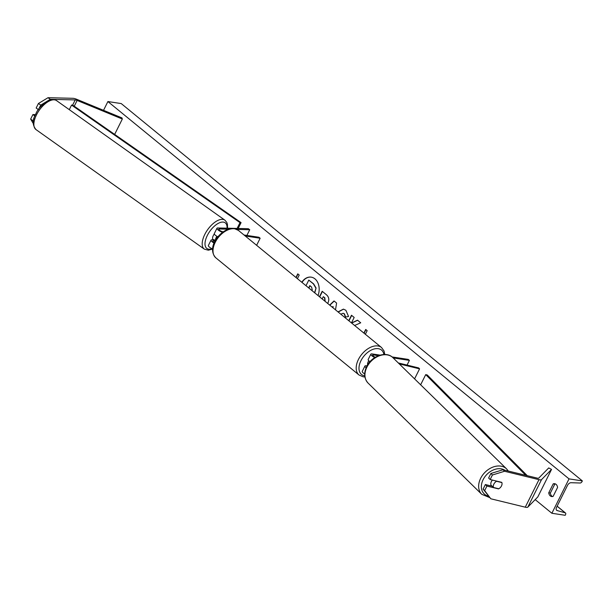 <?xml version="1.0" encoding="UTF-8"?>
<svg xmlns="http://www.w3.org/2000/svg" width="613" height="613" viewBox="0 0 613 613"><rect width="100%" height="100%" fill="white"/><g stroke="black" fill="none" stroke-linecap="round" stroke-linejoin="round"><path stroke-width="0.92" d="M214.106 243.093A4.789 1.295 -153.5 0 1 211.048 240.135A4.789 1.295 -153.5 0 1 211.914 239.836L214.266 239.898M35.998 129.588C32.336 125.106 32.267 119.91 35.792 114.003C37.631 109.076 42.044 104.532 49.048 100.363C51.975 99.168 54.488 99.252 56.572 100.624A17.762 8.551 125.4 0 0 36.481 114.869A17.762 8.551 125.4 0 0 35.998 129.588L204.328 249.123L208.366 250.211L212.627 249.039A4.789 1.295 -153.5 0 1 208.389 245.461L211.048 240.135M214.328 242.579A2.797 0.759 -153.5 0 1 212.834 241.024A2.797 0.759 -153.5 0 1 213.339 240.848L215.155 240.894M223.163 231.829L222.948 231.791A2.797 0.759 -153.5 0 1 220.075 230.611A2.797 0.759 -153.5 0 1 218.749 229.155A2.797 0.759 -153.5 0 1 219.255 228.986L228.205 229.201M222.465 232.335A4.789 1.295 -153.5 0 1 216.964 228.266A4.789 1.295 -153.5 0 1 217.83 227.975L248.311 228.71L249.736 229.722L246.893 235.423M256.632 245.307L260.15 238.242L258.939 237.254L244.02 234.994M260.15 238.242L245.238 235.982M236.917 229.415L249.736 229.722M216.964 228.266L214.305 233.599A4.789 1.295 26.5 0 0 217.868 236.825M73.606 98.371A6.391 1.732 -153.5 0 1 76.755 99.314L121.956 117.903L122.324 119.022L77.123 100.432A3.195 0.866 -153.5 0 0 75.552 99.957A3.195 0.866 -153.5 0 0 75.207 99.927L50.289 99.321L40.711 105.122L38.427 103.497L48.013 97.705L72.924 98.302A6.391 1.732 -153.5 0 1 73.606 98.371M33.263 123.489L30.65 119.098L32.91 114.57L34.895 115.98M30.65 119.098L32.933 120.723L33.968 118.638M114.654 134.408L122.324 119.022M38.565 109.421L40.711 105.122M32.933 120.723L33.378 121.474M38.42 109.627L36.167 108.034L38.427 103.497M35.493 114.631L32.91 114.57M48.013 97.705L50.289 99.321M490.162 479.527L492.423 474.991L504.537 471.267L502.989 469.757L490.883 473.489L488.622 478.017L490.162 479.527L501.779 482.362A4.988 3.678 -45.6 0 1 501.48 485.956A4.988 3.678 -45.6 0 1 498.522 488.898L486.906 486.063L484.645 490.592L483.105 489.082L485.366 484.554L486.906 486.063M483.105 489.082L490.814 498.783L525.264 507.181A6.391 1.732 26.5 0 0 526.061 507.342A6.391 1.732 26.5 0 0 527.808 507.143L537.816 496.928L551.531 469.412L541.524 479.627A6.391 1.732 26.5 0 1 539.785 479.826A6.391 1.732 26.5 0 1 538.98 479.665L504.537 471.267M502.989 469.757L537.44 478.163A3.195 0.866 26.5 0 0 537.839 478.24A3.195 0.866 26.5 0 0 538.712 478.14L548.719 467.926L551.531 469.412M492.208 486.224L485.366 484.554M490.883 473.489L492.423 474.991M490.814 498.783L484.645 490.592M367.018 365.907L366.29 365.792A4.789 1.295 26.5 0 0 364.919 366.038L362.26 371.371A4.789 1.295 26.5 0 0 364.704 373.968M364.919 366.038A4.789 1.295 26.5 0 0 366.114 367.785M380.137 355.134L372.206 353.931A4.789 1.295 26.5 0 0 370.834 354.176A4.789 1.295 26.5 0 0 374.773 357.586M378.474 355.686L373.424 354.919A2.797 0.759 26.5 0 0 372.62 355.065A2.797 0.759 26.5 0 0 375.325 357.241M392.082 356.942L408.197 359.387L409.407 360.383L393.163 357.915M414.58 378.872L419.576 368.85L399.278 363.9M398.32 362.957L418.61 367.907L419.576 368.85M407.063 365.095L409.407 360.383M369.984 361.693A4.789 1.295 -153.5 0 1 368.175 359.502L370.834 354.176M368.788 360.735A4.988 3.088 129.3 0 0 367.616 364.873M214.297 233.967A4.988 2.398 125.4 0 0 213.286 235.584A4.988 2.398 125.4 0 0 213.148 239.721L213.362 239.875M215.301 240.633L213.722 239.514A4.988 2.398 125.4 0 0 213.822 239.882M216.925 236.304A4.988 2.398 125.4 0 0 216.136 237.614A4.988 2.398 125.4 0 0 215.408 240.442M318.04 295.558A13.463 9.931 -81.4 0 0 314.944 278.854A13.463 9.931 -81.4 0 0 311.174 277.145A13.463 9.931 -81.4 0 0 301.811 282.279M311.312 277.16A13.463 9.931 -81.4 0 0 302.002 282.432M553.125 496.377A4.988 3.678 98.6 0 1 551.677 496.545A4.988 3.678 98.6 0 1 550.282 495.909A4.988 3.678 98.6 0 1 548.75 492.806L553.21 483.864A4.988 3.678 98.6 0 1 554.658 483.703A4.988 3.678 98.6 0 1 557.577 487.435L553.125 496.377M552.497 496.545A4.988 3.678 98.6 0 1 551.884 496.155A4.988 3.678 98.6 0 1 550.351 493.051L554.811 484.109A4.988 3.678 98.6 0 1 555.439 483.941M337.993 311.887L343.41 309.128L345.87 310.27L348.559 316.507L345.425 317.074L344.108 313.726L343.088 313.251L340.836 314.216M319.488 296.738L322.2 291.29L326.361 294.692C328.89 296.884 329.434 299.596 327.986 302.83L327.664 303.427M354.605 325.48L360.712 322.798L357.525 320.185L351.54 322.967M351.464 322.905L354.176 317.45L351.487 315.251L348.766 320.706M103.528 110.325L107.896 101.551L121.228 103.574L582.35 480.906L581.99 481.626A1.793 1.111 -50.7 0 1 580.136 483.006L571.048 482.715A3.394 2.1 129.3 0 0 567.531 485.32L556.558 507.326A3.394 2.1 129.3 0 0 556.673 510.3A3.394 2.1 129.3 0 0 557.163 510.552L565.24 512.866A1.793 1.111 -50.7 0 1 565.5 513.004A1.793 1.111 -50.7 0 1 565.561 514.575L565.201 515.295L551.876 513.273L535.18 499.618M551.876 513.273L569.025 478.883L107.896 101.551M295.949 277.482L297.749 273.858L299.205 275.045L297.405 278.67M363.9 333.089L365.708 329.465L367.164 330.652L365.356 334.277M329.671 305.075L334.024 300.945L336.598 303.052L335.503 309.849M569.025 478.883L582.35 480.906M554.811 484.109L553.21 483.864M550.351 493.051L548.75 492.806M305.994 285.696L308.783 280.103L313.649 283.903L316.07 287.995L314.576 292.723M316.07 287.995L314.76 292.876M308.783 280.103L313.381 283.865L315.802 287.957M296.148 277.643L297.956 274.026M364.107 333.25L365.907 329.633M351.693 315.419L348.973 320.867M357.647 320.293L351.663 323.074M324.959 301.221L324.561 297.726L323.296 296.692L322.177 298.945M325.143 301.366L324.821 297.765L323.296 296.692M319.687 296.907L322.407 291.451M338.184 312.04L343.541 309.151M345.694 317.113L344.376 313.764L343.219 313.281M332.836 307.665L333.051 306.469L332.292 307.22M333.074 307.856L333.051 306.469M329.832 305.213L334.192 301.075M311.833 290.478L312.239 289.888L311.596 287.06L309.826 285.62L308.684 287.903M310.032 285.781L308.891 288.072M496.315 481.029L496.576 481.282A4.988 3.678 134.4 0 0 493.863 484.094A4.988 3.678 134.4 0 0 493.488 487.473L498.775 488.76A4.988 3.678 134.4 0 0 501.48 485.956A4.988 3.678 134.4 0 0 501.863 482.569L501.595 482.316M492.454 480.086A4.988 3.678 134.4 0 0 491.358 481.642A4.988 3.678 134.4 0 0 491.618 486.078M496.576 481.282L501.863 482.569M493.488 487.473L491.756 485.78A4.988 3.678 134.4 0 0 491.91 486.147M69.292 109.65L71.568 105.084L72.641 105.084L241.07 222.634L238.166 228.465M237.108 228.442L240.005 222.634L241.07 222.634M71.568 105.084L240.005 222.634M527.28 475.68L427.276 375.003L425.728 374.604L420.641 384.803M525.755 475.313L425.728 374.604M213.002 241.53L213.339 240.848M218.918 229.66L219.255 228.986M72.641 105.084L75.207 99.927M74.242 106.21L77.123 100.432M525.264 507.181L538.98 479.665M527.808 507.143L541.524 479.627M372.988 355.793L373.424 354.919M234.733 228.795A17.762 10.996 129.3 0 0 216.757 239.652A17.762 10.996 129.3 0 0 215.853 257.851C205.194 246.595 222.703 226.703 234.174 228.542L238.35 230.35A17.762 10.996 129.3 0 0 234.733 228.795M383.891 354.506A15.769 9.754 129.3 0 0 378.282 348.674A15.769 9.754 129.3 0 0 360.973 360.666A15.769 9.754 129.3 0 0 364.735 375.846A15.769 9.754 129.3 0 0 364.758 375.853M215.853 257.851L359.042 375.018A17.762 10.996 -50.7 0 1 359.946 356.82A17.762 10.996 -50.7 0 1 377.922 345.962A17.762 10.996 -50.7 0 1 381.539 347.517L238.35 230.35M227.048 228.197A15.769 7.594 125.4 0 0 219.952 222.603A15.769 7.594 125.4 0 0 207.332 235.438A15.769 7.594 125.4 0 0 212.037 248.732M204.328 249.123A17.762 8.551 -54.6 0 1 204.803 234.404A17.762 8.551 -54.6 0 1 224.894 220.159L56.572 100.624M565.24 512.866L557.11 506.215M557.163 510.552L556.328 509.87M488.438 496.17A15.769 11.632 -45.6 0 1 483.136 479.634A15.769 11.632 -45.6 0 1 504.813 470.202M508.307 471.052L506.629 468.93A17.762 13.103 134.4 0 0 480.646 478.324A17.762 13.103 134.4 0 0 481.78 494.331L368.076 383.079A17.762 13.103 -45.6 0 1 366.942 367.072A17.762 13.103 -45.6 0 1 392.925 357.685C386.182 350.605 371.501 356.076 366.681 366.559C363.632 373.026 364.099 378.535 368.076 383.079M359.042 375.018L363.218 376.826L364.911 376.941M384.788 354.49L384.052 351.011L381.539 347.517M227.53 228.205L227.454 224.412L226.825 222.481L224.894 220.159M565.5 513.004L557.14 506.162M506.629 468.93L392.925 357.685M489.519 497.511L481.78 494.331"/></g></svg>
